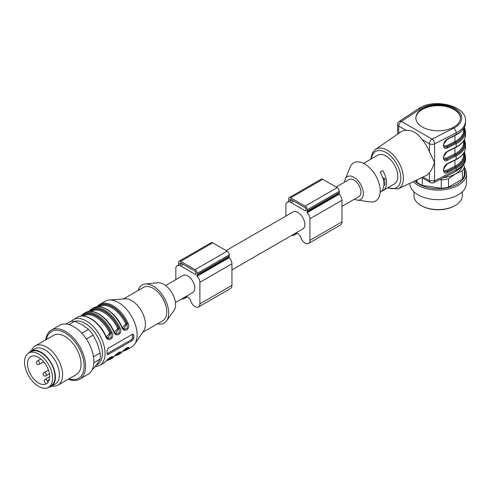 <?xml version="1.0" encoding="UTF-8"?>
<svg xmlns="http://www.w3.org/2000/svg" width="491" height="491" viewBox="0 0 491 491"><rect width="100%" height="100%" fill="white"/><g stroke="black" fill="none" stroke-linecap="round" stroke-linejoin="round"><path stroke-width="0.74" d="M341.975 206.367L358.903 196.596A9.82 5.671 -120 0 0 360.934 192.098A9.82 5.671 -120 0 0 353.993 180.068A9.82 5.671 -120 0 0 349.083 179.583L336.157 187.046M289.893 201.04L289.893 199.806A1.135 0.657 60 0 1 290.126 199.291A1.135 0.657 60 0 1 290.697 199.346L305.114 207.668A1.135 0.657 60 0 1 305.918 209.062L305.918 210.295A1.135 0.657 60 0 1 305.684 210.811A1.135 0.657 60 0 1 305.114 210.756L290.697 202.427A1.135 0.657 60 0 1 289.893 201.04L291.764 199.96M291.838 235.312A6.8 3.928 -120 0 0 294.097 235.146A6.8 3.928 -120 0 0 295.251 233.667A1.89 1.092 60 0 1 295.57 233.256A1.89 1.092 60 0 1 296.153 233.194A13.975 8.071 -120 0 0 297.908 233.421A13.975 8.071 -120 0 0 299.657 235.226A1.89 1.092 60 0 1 300.56 236.736A6.8 3.928 -120 0 0 308.514 243.475A6.8 3.928 -120 0 0 309.925 240.363L309.925 218.771A5.665 3.271 -120 0 0 307.09 212.713L306.936 212.173A3.02 1.743 -120 0 0 307.256 211.062L307.256 209.829A3.02 1.743 -120 0 0 305.114 206.128L290.697 197.805A3.02 1.743 -120 0 0 289.181 197.652A3.02 1.743 -120 0 0 288.561 199.039L288.561 200.273A3.02 1.743 -120 0 0 288.874 201.74L288.72 202.108A5.665 3.271 -120 0 0 287.063 202.304A5.665 3.271 -120 0 0 285.885 204.894L285.885 216.071M308.514 243.475L340.564 224.97A6.8 3.928 -120 0 0 341.975 221.858L341.975 200.273A5.665 3.271 -120 0 0 339.14 194.209L338.986 193.669A3.02 1.743 -120 0 0 339.306 192.558L339.306 191.324A3.02 1.743 -120 0 0 337.164 187.623L322.747 179.301A3.02 1.743 -120 0 0 321.231 179.147L289.181 197.652M226.124 250.576L292.998 211.965A9.82 5.671 60 0 1 300.566 214.598A9.82 5.671 60 0 1 304.85 224.479A9.82 5.671 60 0 1 302.818 228.972L231.936 269.897M165.627 285.504L182.959 275.494A9.82 5.671 60 0 1 190.526 278.127A9.82 5.671 60 0 1 194.81 288.008A9.82 5.671 60 0 1 192.779 292.501L175.447 302.511M157.464 323.796A22.003 12.705 -120 0 0 166.566 320.887L173.967 310.594A16.62 9.593 -120 0 0 175.582 304.659A16.62 9.593 -120 0 0 169.671 289.475A16.62 9.593 -120 0 0 157.881 282.742L145.275 284.007A22.003 12.705 -120 0 0 138.204 290.433M166.566 320.887A22.003 12.705 -120 0 0 168.708 313.025A22.003 12.705 -120 0 0 160.876 292.918A22.003 12.705 -120 0 0 145.275 284.007M142.734 332.303L162.779 320.727A19.266 11.121 -120 0 0 166.768 311.908A19.266 11.121 -120 0 0 158.36 292.526A19.266 11.121 -120 0 0 143.519 287.364L123.468 298.939M121.664 352.378A0.755 0.608 44.7 0 0 121.768 352.299L119.761 353.851A26.44 15.264 -120 0 0 121.664 352.378C123.56 349.408 131.165 344.989 128.071 348.678A26.44 15.264 60 0 1 126.175 350.151L131.649 346.99A26.44 15.264 -120 0 0 134.712 344.093L143.648 330.952A19.266 11.121 -120 0 0 145.404 324.244A19.266 11.121 -120 0 0 125.095 298.816L109.248 299.983A26.44 15.264 -120 0 0 105.209 301.192L99.734 304.352A26.44 15.264 60 0 1 128.071 323.281C131.152 329.123 123.609 333.585 121.664 326.981A26.44 15.264 -120 0 0 93.321 308.053L91.719 308.98A26.44 15.264 60 0 1 120.062 327.908C123.137 333.751 115.594 338.207 113.648 331.609A26.44 15.264 -120 0 0 85.311 312.681L83.709 313.608A26.44 15.264 60 0 1 112.046 332.536C115.127 338.379 107.584 342.835 105.639 336.237A26.44 15.264 -120 0 0 77.302 317.309L73.159 319.696A26.44 15.264 60 0 1 93.536 326.779A26.44 15.264 60 0 1 105.074 353.385A26.44 15.264 60 0 1 99.599 365.488L94.935 366.869M134.712 344.093A26.44 15.264 -120 0 0 137.124 334.887A26.44 15.264 -120 0 0 109.248 299.983M107.032 350.66A26.44 15.264 60 0 1 107.075 352.231A26.44 15.264 60 0 1 107.032 353.747L107.326 354.557L108.223 354.434L132.257 340.558L133.736 338.324A26.44 15.264 -120 0 0 133.785 336.814A26.44 15.264 -120 0 0 133.736 335.243L133.257 334.328L132.257 334.389L108.223 348.266L107.032 350.66M113.648 357.006A0.755 0.608 44.7 0 0 113.752 356.926L111.752 358.473A26.44 15.264 -120 0 0 113.648 357.006C115.551 354.036 123.155 349.61 120.062 353.305A26.44 15.264 60 0 1 118.159 354.772L119.761 353.851M105.639 361.634A0.755 0.608 44.7 0 0 105.743 361.548L103.736 363.101A26.44 15.264 -120 0 0 105.639 361.634C107.535 358.663 115.139 354.238 112.046 357.933A0.755 0.608 -135.3 0 1 111.083 357.626L111.703 356.797M96.825 306.863L97.832 305.825A0.755 0.608 44.7 0 0 97.727 305.905L96.788 306.869M88.81 311.49L89.822 310.447A0.755 0.608 44.7 0 0 89.718 310.533L91.719 308.98A26.44 15.264 60 0 0 89.822 310.447M80.8 316.112L81.807 315.075A0.755 0.608 44.7 0 0 81.709 315.995A25.685 14.828 -120 0 1 111.083 332.953L112.046 332.536M127.734 347.462L127.844 347.499C127.918 347.1 124.597 348.997 121.768 352.299A0.755 0.608 44.7 0 0 121.848 352.188M123.45 350.586A25.685 14.828 -120 0 0 127.108 348.377A0.755 0.608 44.7 0 0 128.071 348.678M127.04 347.757L126.776 348.187L127.108 348.377L127.728 347.548M119.718 352.084L119.829 352.127C119.908 351.722 116.582 353.618 113.752 356.926A0.755 0.608 44.7 0 0 113.838 356.816M115.44 355.214A25.685 14.828 -120 0 0 119.092 352.998A0.755 0.608 44.7 0 0 120.062 353.305M119.025 352.378L118.761 352.808L119.092 352.998L119.718 352.176M97.721 305.911A0.755 0.608 44.7 0 0 97.734 306.746A25.685 14.828 -120 0 1 127.108 323.704L128.071 323.281M123.014 328.528L123.947 329.258M124.076 329.332L127.194 328.418L127.108 323.704L126.776 323.514L123.726 329.123M89.712 310.539A0.755 0.608 44.7 0 0 89.718 311.368A25.685 14.828 -120 0 1 119.092 328.332L120.062 327.908M115.004 333.156L115.937 333.886M116.06 333.954L119.184 333.045L119.092 328.332L118.761 328.135L115.716 333.745M106.989 337.783L107.922 338.508M108.051 338.581L111.169 337.673L111.083 332.953L110.751 332.763L107.701 338.373M132.435 334.297A1.89 1.092 -60 0 1 132.447 334.5L132.447 337.581A1.89 1.092 -60 0 1 131.115 339.895L107.075 353.772A1.89 1.092 -60 0 1 107.026 353.802M111.015 357.006L110.751 357.436L111.083 357.626A25.685 14.828 -120 0 1 107.431 359.842M124.113 349.948A25.305 14.613 60 0 0 126.776 348.187A0.755 0.608 45.7 0 0 126.598 347.99M116.103 354.576A25.305 14.613 60 0 0 118.761 352.808A0.755 0.608 45.7 0 0 118.583 352.618M110.573 357.245A0.755 0.608 -134.3 0 1 110.751 357.436A25.305 14.613 60 0 1 108.088 359.203M98.261 306.752A25.305 14.613 60 0 1 126.776 323.514L125.813 323.943A24.55 14.178 -120 0 0 99.612 306.605L99.305 306.783M122.357 327.614L125.813 323.943M114.348 332.241L117.797 328.565L118.761 328.135A25.305 14.613 60 0 0 90.246 311.38M106.332 336.869L109.788 333.193L110.751 332.763A25.305 14.613 60 0 0 82.236 316.001M92.271 369.508L93.167 368.993L97.408 363.61L100.103 359.117A26.44 15.264 -120 0 0 100.103 352.949L97.408 343.565L93.167 335.065A26.44 15.264 -120 0 0 88.54 329.314L82.371 324.858L74.663 321.298A26.44 15.264 -120 0 0 70.035 321.715L66.021 324.035M96.297 365.126A24.55 14.178 -120 0 0 98.617 338.71A24.55 14.178 -120 0 0 74.669 321.304L68.955 324.594M81.788 333.211L88.54 329.314M93.167 335.065L86.342 339.005M93.486 356.773L100.103 352.949M100.103 359.117L93.824 362.745M68.378 379.156A28.331 16.356 -120 0 0 79.708 379.156L87.987 374.375A28.331 16.356 -120 0 0 91.173 371.423A28.331 16.356 -120 0 0 86.023 338.532A28.331 16.356 -120 0 0 59.663 325.306L51.383 330.087A28.331 16.356 -120 0 0 45.718 339.901M79.708 379.156A28.331 16.356 -120 0 0 82.893 376.204A28.331 16.356 -120 0 0 77.744 343.313A28.331 16.356 -120 0 0 51.383 330.087M68.986 378.8A27.017 15.602 -120 0 0 74.564 379.549A27.017 15.602 -120 0 0 81.561 375.511A27.017 15.602 -120 0 0 71.858 338.287A27.017 15.602 -120 0 0 46.326 339.551M51.843 386.086A22.66 13.085 -120 0 0 54.599 386.221A22.66 13.085 -120 0 0 57.913 385.196L76.344 374.553A22.66 13.085 -120 0 0 76.344 348.389A22.66 13.085 -120 0 0 53.679 335.304L35.254 345.94A22.66 13.085 -120 0 0 31.449 350.758M57.913 385.196A22.66 13.085 -120 0 0 57.913 359.025A22.66 13.085 -120 0 0 35.254 345.94M48.505 387.356A20.395 11.778 -120 0 0 51.174 386.472L55.182 384.158A20.395 11.778 -120 0 0 55.182 360.609A20.395 11.778 -120 0 0 34.781 348.831L30.78 351.145A20.395 11.778 -120 0 0 28.674 353.011M51.174 386.472A20.395 11.778 -120 0 0 51.174 362.917A20.395 11.778 -120 0 0 30.78 351.145M28.656 353.023L31.062 351.636A19.83 11.446 60 0 1 50.892 363.082A19.83 11.446 60 0 1 50.892 385.981L48.486 387.368A19.83 11.446 60 0 1 28.656 375.922A19.83 11.446 60 0 1 28.656 353.023A19.83 11.446 60 0 1 48.486 364.469A19.83 11.446 60 0 1 48.486 387.368M30.737 374.719A15.675 9.053 60 0 1 30.737 356.619A15.675 9.053 60 0 1 46.412 365.672A15.675 9.053 60 0 1 46.412 383.772A15.675 9.053 60 0 1 30.737 374.719M46.737 383.563A15.675 9.053 60 0 1 45.859 383.894L44.81 382.078A2.265 1.307 60 0 1 44.81 379.457A2.265 1.307 60 0 1 47.075 380.77L48.001 382.366M181.805 298.841A6.8 3.928 -120 0 0 184.057 298.675A6.8 3.928 -120 0 0 185.211 297.196A1.89 1.092 60 0 1 185.53 296.785A1.89 1.092 60 0 1 186.114 296.724A13.975 8.071 -120 0 0 187.869 296.951A13.975 8.071 -120 0 0 189.624 298.755A1.89 1.092 60 0 1 190.526 300.265A6.8 3.928 -120 0 0 198.481 307.004L230.531 288.499A6.8 3.928 -120 0 0 231.936 285.388L231.936 263.802A5.665 3.271 -120 0 0 229.101 257.738L228.953 257.198A3.02 1.743 -120 0 0 229.266 256.087L229.266 254.854A3.02 1.743 -120 0 0 227.13 251.153L212.707 242.83A3.02 1.743 -120 0 0 211.198 242.677L179.147 261.181A3.02 1.743 -120 0 0 178.521 262.568L178.521 263.802A3.02 1.743 -120 0 0 178.834 265.269L178.687 265.637A5.665 3.271 -120 0 0 177.024 265.834A5.665 3.271 -120 0 0 175.852 268.424L175.852 279.6M198.481 307.004A6.8 3.928 -120 0 0 199.886 303.892L199.886 282.3A5.665 3.271 -120 0 0 197.051 276.243L196.903 275.697A3.02 1.743 -120 0 0 197.216 274.592L197.216 273.358A3.02 1.743 -120 0 0 195.08 269.657L180.657 261.335A3.02 1.743 -120 0 0 179.147 261.181M179.859 264.569L179.859 263.336A1.135 0.657 60 0 1 180.093 262.82A1.135 0.657 60 0 1 180.657 262.875L195.08 271.198A1.135 0.657 60 0 1 195.878 272.591L195.878 273.825A1.135 0.657 60 0 1 195.645 274.34A1.135 0.657 60 0 1 195.08 274.285L180.657 265.956A1.135 0.657 60 0 1 179.859 264.569L181.725 263.489M344.657 182.136A13.22 7.635 60 0 1 345.247 179.221A13.22 7.635 60 0 1 353.993 177.294A13.22 7.635 60 0 1 363.187 191.453A13.22 7.635 60 0 1 357.301 200.095A13.22 7.635 60 0 1 354.477 199.15M363.573 163.368L363.843 163.208A16.62 9.593 -120 0 1 364.23 163.006L366.9 161.465A16.62 9.593 -120 0 0 366.513 161.668L377.732 155.193A16.62 9.593 60 0 1 386.043 156.015A16.62 9.593 60 0 1 396.9 170.659A16.62 9.593 60 0 1 394.353 183.978L383.133 190.453A16.62 9.593 60 0 1 382.747 190.655L380.832 191.76M380.194 192.153L380.464 191.993A16.62 9.593 60 0 0 380.077 172.157L382.747 170.61A16.62 9.593 60 0 1 383.133 190.453M366.513 161.668A16.62 9.593 -120 0 0 366.145 161.901M345.247 179.221L350.126 167.161A22.003 12.705 60 0 1 364.678 163.957A22.003 12.705 60 0 1 379.979 187.525A22.003 12.705 60 0 1 370.183 201.899L357.301 200.095M444.41 171.721L447.037 171.647L455.691 167.259A26.631 15.374 0 0 0 464.142 152.437M463.903 152.848A26.25 15.153 180 0 1 455.439 167.1L446.767 171.494L444.386 171.709M444.41 159.385L447.037 159.311A0.755 0.405 63.1 0 1 447.534 160.256C442.238 163.159 442.238 153.781 447.534 151.314A0.755 0.405 63.1 0 1 447.375 151.658C443.361 156.132 442.397 158.722 444.478 159.434M443.686 157.906L446.27 158.212A0.755 0.405 -116.9 0 0 446.767 159.158L444.386 159.372M464.443 127.181L465.505 131.656A27.386 15.81 180 0 1 456.188 143.532L447.534 147.92C442.238 150.823 442.238 141.445 447.534 138.978A0.755 0.405 -116.9 0 1 447.375 139.321C443.361 143.795 442.397 146.386 444.478 147.097L447.037 146.975L455.691 142.586A26.631 15.374 0 0 0 464.142 127.764M463.903 128.176A26.25 15.153 180 0 1 455.439 142.427L446.767 146.821L444.386 147.036M370.742 159.231L372.282 153.063L375.394 149.46L400.908 131.901A25.231 14.564 60 0 1 406.241 130.361L398.747 126.034A3.775 2.179 180 0 1 397.642 124.493A3.775 3.775 0 0 1 399.343 121.338A3.775 2.32 56.7 0 1 401.417 121.412A3.775 2.179 120 0 0 398.747 126.034L398.747 133.386M422.364 127.028A22.285 12.864 0 0 0 446.65 129.814A22.285 12.864 0 0 0 460.405 117.926A22.285 12.864 0 0 0 438.119 105.062A22.285 12.864 0 0 0 415.84 117.926A22.285 12.864 0 0 0 422.364 127.028M433.78 182.591C432.878 183.174 431.675 183.131 430.184 182.468L429.422 180.756L429.422 172.771C431.429 170.217 433.13 166.756 434.523 162.38L429.422 151.725L429.422 143.746A3.775 2.179 -60 0 1 432.092 139.119A3.775 2.038 63.1 0 1 434.584 143.845A3.775 2.179 180 0 1 429.422 143.746L421.929 139.419C417.51 133.061 412.28 130.041 406.241 130.361M421.929 139.419A25.231 14.564 60 0 1 429.422 151.725M422.99 177.042L429.422 180.756L434.584 180.848L433.774 182.529M429.422 172.771A25.231 14.564 60 0 1 426.108 175.557L398.146 188.869L387.362 188.016M455.691 167.259A0.755 0.405 -116.9 0 1 456.188 168.204L456.188 169.904A27.386 15.81 0 0 0 465.505 158.022L465.505 156.322A27.386 15.81 180 0 1 456.188 168.204L447.534 172.593A0.755 0.405 -116.9 0 0 447.037 171.647L446.767 171.494A0.755 0.405 63.1 0 1 446.27 170.549L454.942 166.154A25.495 14.718 0 0 0 463.614 155.088L463.614 153.296M444.478 171.77C442.397 171.058 443.361 168.468 447.375 163.994A0.755 0.405 -116.9 0 0 447.534 163.65L456.188 159.262A27.386 15.81 0 0 0 465.505 147.38C465.333 152.314 462.172 156.39 456.029 159.606A0.755 0.405 -116.9 0 0 456.188 159.262L456.188 155.868L447.534 160.256M447.534 147.92A0.755 0.405 -116.9 0 0 447.037 146.975L446.767 146.821A0.755 0.405 63.1 0 1 446.27 145.876L454.942 141.482A25.495 14.718 0 0 0 463.614 130.422L463.614 128.63M460.398 118.239A22.285 12.864 0 0 0 438.119 105.682A22.285 12.864 0 0 0 415.846 118.239M382.25 190.373L382.747 190.655M382.618 177.478L384.84 178.761L384.84 184.929L383.864 185.494M384.84 178.761L383.281 179.663M462.301 166.345A24.55 14.171 180 0 1 455.482 173.906A24.55 14.171 180 0 1 443.379 177.724M413.95 191.834L413.95 195.645A24.176 13.957 -0 0 0 421.026 205.514A24.176 13.957 -0 0 0 455.212 205.514A24.176 13.957 -0 0 0 462.295 195.645L462.295 191.834M421.026 205.514L421.56 205.821A23.421 13.521 180 0 0 454.678 205.821L455.212 205.514M464.376 167.609A28.331 16.356 180 0 1 466.45 173.746L466.45 183.309A28.331 16.356 180 0 1 458.152 194.872A28.331 16.356 180 0 1 427.293 198.419A28.331 16.356 180 0 1 409.795 183.321M466.45 173.746A28.331 16.356 180 0 1 458.152 185.316A28.331 16.356 180 0 1 413.318 181.645M464.376 169.444A27.017 15.602 180 0 1 457.225 184.162A27.017 15.602 180 0 1 414.754 180.964M463.621 164.503L464.376 166.572L464.376 174.937A26.44 15.264 180 0 1 462.424 179.147L462.424 170.788L455.482 173.906L448.541 178.798L448.541 187.163L462.424 179.147M448.541 187.163A26.44 15.264 180 0 1 441.249 188.292L441.249 179.927L439.899 179.491M422.291 177.914L422.291 185.359L441.249 188.292M422.291 185.359A26.44 15.264 180 0 1 416.945 182.271L416.945 179.921M416.055 180.344L416.945 182.271M445.945 159.667L445.257 159.563M464.376 166.572A26.44 15.264 180 0 1 462.424 170.788M448.541 178.798A26.44 15.264 180 0 1 441.249 179.927M289.893 199.806L290.697 199.346M305.114 210.756L305.918 210.295M290.697 202.427L293.366 200.887M295.251 233.667L296.085 233.182M309.925 240.363L341.975 221.858M309.925 218.771L341.975 200.273M307.09 212.713L339.14 194.209M306.936 212.173L338.986 193.669M307.256 211.062L339.306 192.558M307.256 209.829L339.306 191.324M305.114 206.128L337.164 187.623M290.697 197.805L322.747 179.301M112.046 357.933A26.44 15.264 60 0 1 110.15 359.4L111.752 358.473M97.832 305.825A26.44 15.264 60 0 1 99.734 304.352L97.727 305.905M81.807 315.075A26.44 15.264 60 0 1 83.709 313.608L80.763 316.118M132.447 334.5L133.736 335.243M132.447 337.581L133.736 338.324M131.115 339.895L132.257 340.558M107.075 353.772L108.223 354.434M117.797 328.565A24.55 14.178 -120 0 0 91.596 311.233L91.295 311.411M109.788 333.193A24.55 14.178 -120 0 0 83.587 315.86L83.28 316.032M49.333 379.463L47.075 380.77M40.851 358.989L37.359 361.002A1.89 1.092 60 0 1 39.249 362.094A1.89 1.092 60 0 1 39.249 364.273L43.638 361.738M48.431 370.036L44.037 372.571A1.89 1.092 60 0 1 45.927 373.657A1.89 1.092 60 0 1 45.927 375.842L49.419 373.823M180.657 265.956L183.327 264.416M180.657 261.335L212.707 242.83M195.08 269.657L227.13 251.153M197.216 273.358L229.266 254.854M197.216 274.592L229.266 256.087M196.903 275.697L228.953 257.198M197.051 276.243L229.101 257.738M199.886 282.3L231.936 263.802M199.886 303.892L231.936 285.388M185.211 297.196L186.052 296.711M195.08 274.285L195.878 273.825M179.859 263.336L180.657 262.875M465.505 147.38L465.505 143.986A27.386 15.81 180 0 1 456.188 155.868A0.755 0.405 63.1 0 0 455.691 154.923A26.631 15.374 0 0 0 464.142 140.101M455.691 142.586A0.755 0.405 -116.9 0 1 456.188 143.532L456.188 146.926A27.386 15.81 0 0 0 465.505 135.043L465.505 131.656M388.019 187.63A20.892 12.06 -120 0 0 400.779 176.95A20.892 12.06 -120 0 0 386.043 152.529A20.892 12.06 -120 0 0 371.405 158.845M454.942 147.822L454.942 153.818A25.495 14.718 0 0 0 463.614 142.752L463.614 140.96M446.27 158.212L454.942 153.818A0.755 0.405 -116.9 0 0 455.439 154.763L446.767 159.158L455.691 154.923M463.903 140.512A26.25 15.153 180 0 1 455.439 154.763M443.686 145.569L446.27 145.876M454.942 135.485L454.942 141.482A0.755 0.405 63.1 0 0 455.439 142.427M454.942 160.158L454.942 166.154A0.755 0.405 63.1 0 0 455.439 167.1M443.686 170.242L446.27 170.549M420.382 108.934L401.417 121.412L432.092 139.119L453.696 128.169A23.605 13.631 0 0 0 454.813 108.29A23.605 13.631 0 0 0 420.382 108.934A3.775 2.32 -123.3 0 0 418.307 108.867C433.792 97.537 467.058 105.903 465.505 121.013A27.386 15.81 180 0 1 456.188 132.895L456.188 134.589A27.386 15.81 0 0 0 465.505 122.707L465.505 121.013M453.696 128.169A3.775 2.038 63.1 0 1 456.188 132.895L434.584 143.845L434.584 180.848L456.188 169.904A3.775 2.038 -116.9 0 1 455.403 171.635C462.737 167.044 466.106 162.509 465.505 158.022M375.394 149.46A22.776 13.153 60 0 1 387.289 150.264A22.776 13.153 60 0 1 403.393 178.165A22.776 13.153 60 0 1 398.146 188.869M447.534 172.593C442.238 175.496 442.238 166.118 447.534 163.65M447.534 151.314L456.188 146.926A0.755 0.405 63.1 0 1 456.029 147.269L447.375 151.658M447.534 138.978L456.188 134.589A0.755 0.405 -116.9 0 1 456.029 134.939C462.172 131.717 465.333 127.642 465.505 122.707M294.097 235.146L297.153 233.378M287.063 202.304L288.733 201.341M103.736 363.101L99.599 365.488M73.159 319.696L70.894 321.476M122.707 351.335L126.175 350.151M114.691 355.963L118.159 354.772M105.743 361.548C108.572 358.246 111.893 356.349 111.819 356.754L111.709 356.712M106.682 360.59L110.15 359.4M93.321 308.053C101.214 302.972 115.686 312.638 121.915 326.779L123.947 329.326M115.931 333.948L113.906 331.407C107.67 317.266 93.198 307.599 85.311 312.681M88.779 311.49L89.718 310.533M107.922 338.575L105.89 336.028C99.661 321.887 85.189 312.227 77.302 317.309M49.652 376.665L44.81 379.457M37.359 361.002A1.89 1.89 0 0 0 36.672 363.586A1.89 1.89 0 0 0 39.249 364.273M44.037 372.571A1.89 1.89 0 0 0 43.343 375.149A1.89 1.89 0 0 0 45.927 375.842M177.024 265.834L178.693 264.87M184.057 298.675L187.114 296.908M397.642 134.147L397.642 124.493M399.343 121.338L418.307 108.867M433.798 182.578L455.403 171.635M421.781 177.619L430.177 182.468M464.443 151.854L465.505 156.322M447.375 163.994L456.029 159.606M465.505 143.986L464.443 139.518M456.029 147.269C462.172 144.053 465.333 139.978 465.505 135.043M447.375 139.321L456.029 134.939"/></g></svg>
